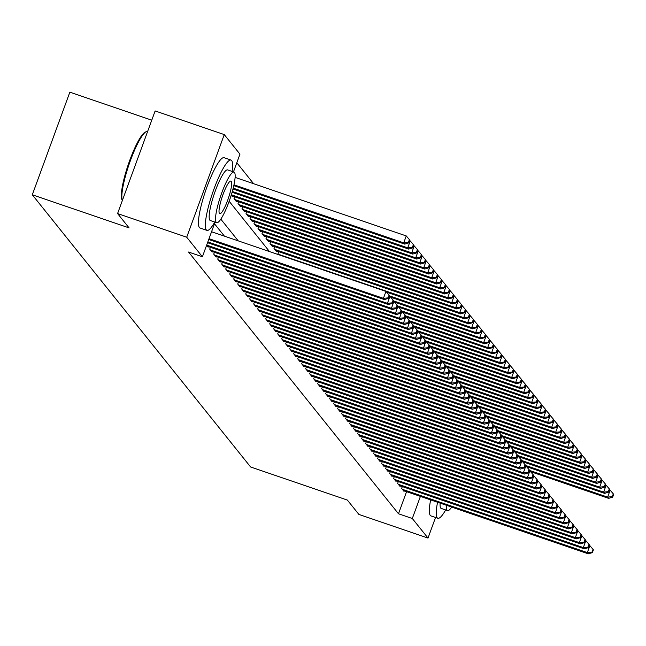 <?xml version="1.0" encoding="UTF-8"?>
<svg xmlns="http://www.w3.org/2000/svg" width="646" height="646" viewBox="0 0 646 646"><rect width="100%" height="100%" fill="white"/><g stroke="black" fill="none" stroke-linecap="round" stroke-linejoin="round"><path stroke-width="0.97" d="M151.753 120.188L69.857 92.168L32.3 194.785L250.608 466.977L347.378 500.085L358.877 514.418L428.007 538.07L412.31 518.504L420.409 496.386M32.3 194.785L129.079 227.893L117.58 213.56L155.137 110.942L224.267 134.594L239.957 154.16L233.464 171.901M253.636 183.722L236.816 162.752M402.321 486.583L401.642 488.433L404.049 491.42L404.251 490.855M398.324 481.593L397.645 483.442L400.044 486.438L400.254 485.873M394.326 476.611L393.648 478.46L396.046 481.448L396.256 480.89M390.329 471.628L389.651 473.478L392.049 476.465L392.259 475.9M386.332 466.638L385.654 468.487L388.052 471.483L388.254 470.918M382.335 461.656L381.657 463.505L384.055 466.493L384.257 465.936M378.33 456.674L377.66 458.515L380.058 461.51L380.26 460.945M374.333 451.683L373.654 453.532L376.061 456.528L376.263 455.963M370.336 446.701L369.657 448.55L372.056 451.538L372.266 450.973M366.339 441.711L365.66 443.56L368.058 446.556L368.268 445.99M362.341 436.728L361.663 438.577L364.061 441.565L364.271 441.008M358.344 431.746L357.666 433.595L360.064 436.583L360.274 436.018M354.347 426.756L353.669 428.605L356.067 431.601L356.269 431.035M350.342 421.773L349.672 423.623L352.07 426.61L352.272 426.053M346.345 416.791L345.675 418.64L348.073 421.628L348.275 421.063M342.348 411.801L341.669 413.65L344.068 416.646L344.278 416.081M338.351 406.819L337.672 408.668L340.071 411.655L340.28 411.098M334.353 401.836L333.675 403.677L336.073 406.673L336.283 406.108M330.356 396.846L329.678 398.695L332.076 401.691L332.286 401.126M326.359 391.864L325.681 393.713L328.079 396.701L328.281 396.135M322.354 386.873L321.684 388.722L324.082 391.718L324.284 391.153M318.357 381.891L317.687 383.74L320.085 386.728L320.287 386.171M314.36 376.909L313.681 378.758L316.08 381.746L316.29 381.18M310.363 371.918L309.684 373.768L312.083 376.763L312.293 376.198M306.365 366.936L305.687 368.785L308.085 371.773L308.295 371.216M302.368 361.954L301.69 363.803L304.088 366.791L304.298 366.225M298.371 356.963L297.693 358.813L300.091 361.808L300.293 361.243M294.366 351.981L293.696 353.83L296.094 356.818L296.296 356.261M290.369 346.999L289.699 348.84L292.097 351.836L292.299 351.271M286.372 342.009L285.694 343.858L288.1 346.854L288.302 346.288M282.375 337.026L281.696 338.875L284.095 341.863L284.305 341.306M278.378 332.036L277.699 333.885L280.098 336.881L280.307 336.316M274.38 327.054L273.702 328.903L276.1 331.891L276.31 331.333M270.383 322.071L269.705 323.921L272.103 326.908L272.305 326.343M266.386 317.081L265.708 318.93L268.106 321.926L268.308 321.361M262.381 312.099L261.711 313.948L264.109 316.936L264.311 316.379M258.384 307.116L257.706 308.966L260.112 311.953L260.314 311.388M254.387 302.126L253.708 303.975L256.107 306.971L256.317 306.406M250.39 297.144L249.711 298.993L252.11 301.981L252.32 301.424M246.392 292.162L245.714 294.011L248.112 296.999L248.322 296.433M242.395 287.171L241.717 289.02L244.115 292.016L244.317 291.451M238.398 282.189L237.72 284.038L240.118 287.026L240.32 286.469M234.393 277.199L233.723 279.048L236.121 282.044L236.323 281.478M230.396 272.216L229.726 274.065L232.124 277.053L232.326 276.496M226.399 267.234L225.72 269.083L228.119 272.071L228.329 271.506M222.402 262.244L221.723 264.093L224.122 267.089L224.332 266.523M218.405 257.261L217.726 259.111L220.125 262.098L220.334 261.541M214.407 252.279L213.729 254.128L216.127 257.116L216.337 256.551M210.41 247.289L209.732 249.138L212.13 252.134L212.332 251.569M206.615 245.262L208.133 247.143L208.335 246.586M231.22 195.149L232.431 196.659L232.633 196.101M234.708 196.804L234.03 198.653L236.428 201.649L236.63 201.084M238.705 201.794L238.027 203.643L240.425 206.631L240.627 206.066M242.702 206.777L242.024 208.626L244.422 211.613L244.632 211.056M246.699 211.759L246.021 213.608L248.419 216.604L248.629 216.039M250.696 216.749L250.018 218.598L252.416 221.586L252.626 221.021M254.694 221.731L254.015 223.581L256.422 226.568L256.624 226.011M258.691 226.714L258.02 228.563L260.419 231.559L260.621 230.993M262.696 231.704L262.018 233.553L264.416 236.541L264.618 235.984M266.693 236.686L266.015 238.535L268.413 241.531L268.615 240.966M270.69 241.677L270.012 243.526L272.41 246.514L272.62 245.948M274.687 246.659L274.009 248.508L276.407 251.496L276.617 250.939M278.684 251.641L278.006 253.49L279.096 254.847M215.07 222.159L202.4 256.777L188.575 252.045L398.485 513.772L406.576 491.654M224.412 236.137L214.488 223.766M117.58 213.56L186.71 237.211L224.267 134.594M435.541 517.478L428.007 538.07M398.485 513.772L412.31 518.504M202.4 256.777L186.71 237.211M238.237 240.869L220.819 219.155M229.16 201.277L269.487 251.56M209.029 238.681L383.417 298.339L384.418 299.591L208.731 239.48M211.565 231.744L385.961 291.411L383.417 298.339L388.076 297.863L388.472 298.363L389.49 295.593L389.094 295.093L388.076 297.863M389.094 295.093L385.961 291.411M384.418 299.591L388.472 298.363M233.779 185.636L404.719 244.115L403.718 242.872L406.253 235.935L235.104 177.384M408.377 242.395L408.773 242.896L409.79 240.118L409.386 239.626L408.377 242.395L403.718 242.872L233.965 184.796M408.773 242.896L404.719 244.115M406.253 235.935L409.386 239.626M121.949 199.687A36.265 6.63 -71.1 0 1 128.376 164.221A36.265 6.63 -71.1 0 1 145.011 132.252L146.101 131.703A37.153 6.791 108.9 0 0 129.216 163.963A37.153 6.791 108.9 0 0 122.352 200.526L121.949 199.687M147.603 131.534L147.498 131.493A37.153 6.791 108.9 0 0 146.101 131.703M232.1 171.432A37.153 6.791 108.9 0 0 231.664 160.555A37.153 6.791 108.9 0 0 231.01 160.063A37.153 6.791 108.9 0 0 213.261 190.998A37.153 6.791 108.9 0 0 206.292 229.887A37.153 6.791 108.9 0 0 206.954 230.38A37.153 6.791 108.9 0 0 214.779 222.054M231.01 160.063L224.097 157.697A37.153 6.791 108.9 0 0 206.349 188.632A37.153 6.791 108.9 0 0 199.38 227.521A37.153 6.791 108.9 0 0 200.042 228.014L206.954 230.38M216.676 222.709L210.321 220.536A26.752 4.893 -71.1 0 1 209.845 220.181A26.752 4.893 -71.1 0 1 214.86 192.177A26.752 4.893 -71.1 0 1 227.642 169.906L233.997 172.086A26.752 4.893 108.9 0 0 221.223 194.357A26.752 4.893 108.9 0 0 216.208 222.361A26.752 4.893 108.9 0 0 216.676 222.709A26.752 4.893 108.9 0 0 229.459 200.438A26.752 4.893 108.9 0 0 234.474 172.434A26.752 4.893 108.9 0 0 233.997 172.086M219.454 213.479A17.24 3.149 108.9 0 0 219.761 213.705A17.24 3.149 108.9 0 0 227.998 199.356A17.24 3.149 108.9 0 0 231.228 181.308A17.24 3.149 108.9 0 0 230.921 181.082A17.24 3.149 108.9 0 0 222.684 195.439A17.24 3.149 108.9 0 0 219.454 213.479M437.56 502.257A37.153 6.791 108.9 0 0 437.189 517.785A37.153 6.791 108.9 0 0 437.851 518.27A37.153 6.791 108.9 0 0 445.675 509.952M430.648 499.891A37.153 6.791 108.9 0 0 430.276 515.419A37.153 6.791 108.9 0 0 430.939 515.904L437.851 518.27M446.475 505.301A26.752 4.893 108.9 0 0 447.105 510.251A26.752 4.893 108.9 0 0 447.581 510.606L441.218 508.426A26.752 4.893 -71.1 0 1 440.742 508.079A26.752 4.893 -71.1 0 1 440.12 503.129M447.581 510.606A26.752 4.893 108.9 0 0 451.691 507.086M207.85 241.895L387.414 303.329L388.416 304.573L207.56 242.702M389.28 296.159L389.958 296.393L387.414 303.329L392.074 302.853L392.477 303.345L393.487 300.576L393.091 300.075L392.074 302.853M393.091 300.075L389.958 296.393M388.416 304.573L392.477 303.345M206.672 245.109L391.419 308.312L392.413 309.555L207.431 246.271M393.277 301.149L393.955 301.375L391.419 308.312L396.071 307.835L396.474 308.336L397.484 305.558L397.088 305.065L396.071 307.835M397.088 305.065L393.955 301.375M392.413 309.555L396.474 308.336M210.426 250.01L395.417 313.294L396.418 314.545L211.428 251.262M397.274 306.131L397.952 306.365L395.417 313.294L400.068 312.817L400.472 313.318L401.489 310.548L401.085 310.048L400.068 312.817M401.085 310.048L397.952 306.365M396.418 314.545L400.472 313.318M214.432 255L399.414 318.284L400.415 319.528L215.425 256.244M401.279 311.122L401.949 311.348L399.414 318.284L404.065 317.808L404.469 318.308L405.486 315.531L405.082 315.03L404.065 317.808M405.082 315.03L401.949 311.348M400.415 319.528L404.469 318.308M232.98 188.979L408.716 249.106L407.715 247.854L410.258 240.926L409.58 240.692M412.374 247.378L412.77 247.878L413.787 245.109L413.392 244.608L412.374 247.378L407.715 247.854L233.19 188.148M412.77 247.878L408.716 249.106M410.258 240.926L413.392 244.608M232.075 192.29L412.713 254.088L411.712 252.844L414.256 245.908L413.577 245.674M416.371 252.368L416.775 252.861L417.784 250.091L417.389 249.59L416.371 252.368L411.712 252.844L232.31 191.466M416.775 252.861L412.713 254.088M414.256 245.908L417.389 249.59M231.728 195.786L416.71 259.07L415.717 257.827L418.253 250.89L417.574 250.664M420.368 257.35L420.772 257.851L421.781 255.073L421.386 254.581L420.368 257.35L415.717 257.827L231.341 194.753M420.772 257.851L416.71 259.07M418.253 250.89L421.386 254.581M235.725 200.777L420.707 264.061L419.714 262.809L422.25 255.881L421.572 255.646M424.365 262.333L424.769 262.833L425.779 260.063L425.383 259.563L424.365 262.333L419.714 262.809L234.724 199.525M424.769 262.833L420.707 264.061M422.25 255.881L425.383 259.563M218.429 259.983L403.411 323.266L404.412 324.518L219.43 261.226M405.276 316.104L405.946 316.338L403.411 323.266L408.07 322.79L408.466 323.291L409.483 320.513L409.079 320.02L408.07 322.79M409.079 320.02L405.946 316.338M404.412 324.518L408.466 323.291M239.723 205.759L424.713 269.043L423.711 267.799L426.247 260.863L425.577 260.637M428.363 267.323L428.766 267.824L429.784 265.046L429.38 264.545L428.363 267.323L423.711 267.799L238.729 204.516M428.766 267.824L424.713 269.043M426.247 260.863L429.38 264.545M222.426 264.965L407.408 328.257L408.409 329.5L223.427 266.217M409.273 321.086L409.944 321.32L407.408 328.257L412.067 327.78L412.463 328.273L413.48 325.503L413.077 325.003L412.067 327.78M413.077 325.003L409.944 321.32M408.409 329.5L412.463 328.273M243.72 210.741L428.71 274.033L427.709 272.782L430.244 265.845L429.574 265.619M432.368 272.305L432.763 272.806L433.781 270.028L433.377 269.535L432.368 272.305L427.709 272.782L242.726 209.498M432.763 272.806L428.71 274.033M430.244 265.845L433.377 269.535M226.423 269.955L411.405 333.239L412.406 334.483L227.424 271.199M413.27 326.077L413.949 326.303L411.405 333.239L416.064 332.763L416.46 333.263L417.478 330.486L417.082 329.985L416.064 332.763M417.082 329.985L413.949 326.303M412.406 334.483L416.46 333.263M247.725 215.732L432.707 279.015L431.706 277.772L434.241 270.835L433.571 270.601M436.365 277.296L436.761 277.788L437.778 275.018L437.374 274.518L436.365 277.296L431.706 277.772L246.724 214.48M436.761 277.788L432.707 279.015M434.241 270.835L437.374 274.518M230.42 274.938L415.402 338.221L416.404 339.473L231.421 276.181M417.268 331.059L417.946 331.293L415.402 338.221L420.062 337.745L420.465 338.246L421.475 335.476L421.079 334.975L420.062 337.745M421.079 334.975L417.946 331.293M416.404 339.473L420.465 338.246M251.722 220.714L436.704 283.998L435.703 282.754L438.238 275.818L437.568 275.592M440.362 282.278L440.758 282.778L441.775 280.001L441.38 279.5L440.362 282.278L435.703 282.754L250.721 219.47M440.758 282.778L436.704 283.998M438.238 275.818L441.38 279.5M234.417 279.92L419.407 343.212L420.401 344.455L235.419 281.171M421.265 336.041L421.943 336.275L419.407 343.212L424.059 342.735L424.462 343.228L425.472 340.458L425.076 339.957L424.059 342.735M425.076 339.957L421.943 336.275M420.401 344.455L424.462 343.228M238.414 284.91L423.405 348.194L424.398 349.438L239.416 286.154M425.262 341.031L425.94 341.258L423.405 348.194L428.056 347.718L428.459 348.218L429.469 345.44L429.073 344.948L428.056 347.718M429.073 344.948L425.94 341.258M424.398 349.438L428.459 348.218M242.42 289.892L427.402 353.176L428.403 354.428L243.413 291.144M429.267 346.014L429.937 346.248L427.402 353.176L432.053 352.7L432.457 353.2L433.474 350.431L433.07 349.93L432.053 352.7M433.07 349.93L429.937 346.248M428.403 354.428L432.457 353.2M246.417 294.883L431.399 358.167L432.4 359.41L247.41 296.126M433.264 350.996L433.934 351.23L431.399 358.167L436.058 357.69L436.454 358.183L437.471 355.413L437.067 354.912L436.058 357.69M437.067 354.912L433.934 351.23M432.4 359.41L436.454 358.183M250.414 299.865L435.396 363.149L436.397 364.392L251.415 301.109M437.261 355.986L437.931 356.212L435.396 363.149L440.055 362.672L440.451 363.173L441.468 360.395L441.065 359.903L440.055 362.672M441.065 359.903L437.931 356.212M436.397 364.392L440.451 363.173M254.411 304.847L439.393 368.131L440.394 369.383L255.412 306.099M441.258 360.969L441.929 361.203L439.393 368.131L444.052 367.655L444.448 368.155L445.465 365.386L445.07 364.885L444.052 367.655M445.07 364.885L441.929 361.203M440.394 369.383L444.448 368.155M258.408 309.838L443.39 373.122L444.391 374.365L259.409 311.081M445.255 365.959L445.934 366.185L443.39 373.122L448.049 372.645L448.445 373.146L449.463 370.368L449.067 369.867L448.049 372.645M449.067 369.867L445.934 366.185M444.391 374.365L448.445 373.146M262.405 314.82L447.395 378.104L448.389 379.347L263.406 316.064M449.253 370.941L449.931 371.167L447.395 378.104L452.047 377.627L452.45 378.128L453.46 375.35L453.064 374.858L452.047 377.627M453.064 374.858L449.931 371.167M448.389 379.347L452.45 378.128M266.402 319.802L451.392 383.094L452.386 384.338L267.404 321.054M453.25 375.924L453.928 376.158L451.392 383.094L456.044 382.618L456.447 383.11L457.457 380.341L457.061 379.84L456.044 382.618M457.061 379.84L453.928 376.158M452.386 384.338L456.447 383.11M270.408 324.793L455.39 388.076L456.391 389.32L271.401 326.036M457.255 380.914L457.925 381.14L455.39 388.076L460.041 387.6L460.445 388.101L461.462 385.323L461.058 384.822L460.041 387.6M461.058 384.822L457.925 381.14M456.391 389.32L460.445 388.101M274.405 329.775L459.387 393.059L460.388 394.31L275.398 331.018M461.252 385.896L461.922 386.13L459.387 393.059L464.046 392.582L464.442 393.083L465.459 390.313L465.055 389.813L464.046 392.582M465.055 389.813L461.922 386.13M460.388 394.31L464.442 393.083M278.402 334.757L463.384 398.049L464.385 399.293L279.403 336.009M465.249 390.878L465.919 391.113L463.384 398.049L468.043 397.573L468.439 398.065L469.456 395.295L469.053 394.795L468.043 397.573M469.053 394.795L465.919 391.113M464.385 399.293L468.439 398.065M255.719 225.696L440.701 288.988L439.7 287.736L442.244 280.808L441.565 280.574M444.359 287.26L444.755 287.761L445.772 284.991L445.377 284.49L444.359 287.26L439.7 287.736L254.718 224.453M444.755 287.761L440.701 288.988M442.244 280.808L445.377 284.49M259.716 230.687L444.698 293.97L443.705 292.727L446.241 285.79L445.562 285.556M448.356 292.25L448.76 292.743L449.769 289.973L449.374 289.473L448.356 292.25L443.705 292.727L258.715 229.435M448.76 292.743L444.698 293.97M446.241 285.79L449.374 289.473M263.713 235.669L448.695 298.953L447.702 297.709L450.238 290.773L449.559 290.547M452.353 297.233L452.757 297.733L453.767 294.956L453.371 294.463L452.353 297.233L447.702 297.709L262.712 234.425M452.757 297.733L448.695 298.953M450.238 290.773L453.371 294.463M267.71 240.659L452.701 303.943L451.699 302.691L454.235 295.763L453.565 295.529M456.351 302.215L456.754 302.716L457.772 299.946L457.368 299.445L456.351 302.215L451.699 302.691L266.717 239.408M456.754 302.716L452.701 303.943M454.235 295.763L457.368 299.445M271.708 245.641L456.698 308.925L455.696 307.682L458.232 300.745L457.562 300.511M460.356 307.205L460.751 307.698L461.769 304.928L461.365 304.428L460.356 307.205L455.696 307.682L270.714 244.398M460.751 307.698L456.698 308.925M458.232 300.745L461.365 304.428M275.713 250.624L460.695 313.908L459.694 312.664L462.229 305.728L461.559 305.501M464.353 312.188L464.749 312.688L465.766 309.91L465.362 309.418L464.353 312.188L459.694 312.664L274.712 249.38M464.749 312.688L460.695 313.908M462.229 305.728L465.362 309.418M386.623 292.186L464.692 318.898L463.691 317.646L466.226 310.718L465.556 310.484M468.35 317.17L468.746 317.671L469.763 314.901L469.359 314.4L468.35 317.17L463.691 317.646L278.709 254.363M468.746 317.671L464.692 318.898M466.226 310.718L469.359 314.4M390.62 297.168L468.689 323.88L467.688 322.637L470.231 315.7L469.553 315.474M472.347 322.16L472.743 322.661L473.76 319.883L473.365 319.382L472.347 322.16L467.688 322.637L389.393 295.852M472.743 322.661L468.689 323.88M470.231 315.7L473.365 319.382M394.617 302.158L472.686 328.862L471.693 327.619L474.229 320.682L473.55 320.456M476.344 327.142L476.748 327.643L477.757 324.865L477.362 324.373L476.344 327.142L471.693 327.619L393.39 300.834M476.748 327.643L472.686 328.862M474.229 320.682L477.362 324.373M398.614 307.141L476.683 333.853L475.69 332.609L478.226 325.673L477.547 325.439M480.341 332.133L480.745 332.625L481.755 329.856L481.359 329.355L480.341 332.133L475.69 332.609L397.395 305.816M480.745 332.625L476.683 333.853M478.226 325.673L481.359 329.355M402.611 312.131L480.689 338.835L479.687 337.592L482.223 330.655L481.545 330.429M484.338 337.115L484.742 337.616L485.76 334.838L485.356 334.337L484.338 337.115L479.687 337.592L401.392 310.807M484.742 337.616L480.689 338.835M482.223 330.655L485.356 334.337M406.609 317.113L484.686 343.825L483.684 342.574L486.22 335.645L485.55 335.411M488.336 342.097L488.739 342.598L489.757 339.82L489.353 339.328L488.336 342.097L483.684 342.574L405.389 315.789M488.739 342.598L484.686 343.825M486.22 335.645L489.353 339.328M282.399 339.748L467.381 403.031L468.382 404.275L283.4 340.991M469.246 395.869L469.917 396.095L467.381 403.031L472.04 402.555L472.436 403.056L473.453 400.278L473.05 399.777L472.04 402.555M473.05 399.777L469.917 396.095M468.382 404.275L472.436 403.056M286.396 344.73L471.378 408.014L472.379 409.265L287.397 345.981M473.243 400.851L473.922 401.085L471.378 408.014L476.037 407.537L476.433 408.038L477.451 405.268L477.055 404.767L476.037 407.537M477.055 404.767L473.922 401.085M472.379 409.265L476.433 408.038M290.393 349.72L475.383 413.004L476.377 414.248L291.394 350.964M477.241 405.833L477.919 406.068L475.383 413.004L480.035 412.528L480.438 413.02L481.448 410.25L481.052 409.75L480.035 412.528M481.052 409.75L477.919 406.068M476.377 414.248L480.438 413.02M294.39 354.702L479.38 417.986L480.374 419.23L295.392 355.946M481.238 410.824L481.916 411.05L479.38 417.986L484.032 417.51L484.435 418.01L485.445 415.233L485.049 414.74L484.032 417.51M485.049 414.74L481.916 411.05M480.374 419.23L484.435 418.01M410.606 322.096L488.683 348.808L487.682 347.564L490.217 340.628L489.547 340.394M492.341 347.088L492.737 347.58L493.754 344.811L493.35 344.31L492.341 347.088L487.682 347.564L409.386 320.771M492.737 347.58L488.683 348.808M490.217 340.628L493.35 344.31M414.611 327.086L492.68 353.79L491.679 352.546L494.214 345.61L493.544 345.384M496.338 352.07L496.734 352.571L497.751 349.793L497.347 349.292L496.338 352.07L491.679 352.546L413.383 325.762M496.734 352.571L492.68 353.79M494.214 345.61L497.347 349.292M418.608 332.068L496.677 358.78L495.676 357.529L498.219 350.6L497.541 350.366M500.335 357.052L500.731 357.553L501.748 354.783L501.353 354.283L500.335 357.052L495.676 357.529L417.381 330.744M500.731 357.553L496.677 358.78M498.219 350.6L501.353 354.283M422.605 337.05L500.674 363.763L499.673 362.519L502.217 355.583L501.538 355.348M504.332 362.043L504.736 362.535L505.745 359.765L505.35 359.265L504.332 362.043L499.673 362.519L421.378 335.734M504.736 362.535L500.674 363.763M502.217 355.583L505.35 359.265M298.395 359.685L483.378 422.968L484.379 424.22L299.389 360.936M485.235 415.806L485.913 416.04L483.378 422.968L488.029 422.492L488.433 422.993L489.45 420.223L489.046 419.722L488.029 422.492M489.046 419.722L485.913 416.04M484.379 424.22L488.433 422.993M426.602 342.041L504.671 368.745L503.678 367.501L506.214 360.565L505.535 360.339M508.329 367.025L508.733 367.526L509.742 364.748L509.347 364.255L508.329 367.025L503.678 367.501L425.383 340.717M508.733 367.526L504.671 368.745M506.214 360.565L509.347 364.255M302.393 364.675L487.375 427.959L488.376 429.202L303.386 365.919M489.24 420.796L489.91 421.022L487.375 427.959L492.026 427.482L492.43 427.983L493.447 425.205L493.043 424.705L492.026 427.482M493.043 424.705L489.91 421.022M488.376 429.202L492.43 427.983M430.599 347.023L508.677 373.735L507.675 372.484L510.211 365.555L509.532 365.321M512.326 372.007L512.73 372.508L513.748 369.738L513.344 369.237L512.326 372.007L507.675 372.484L429.38 345.699M512.73 372.508L508.677 373.735M510.211 365.555L513.344 369.237M306.39 369.657L491.372 432.941L492.373 434.185L307.391 370.901M493.237 425.779L493.907 426.005L491.372 432.941L496.031 432.465L496.427 432.965L497.444 430.188L497.04 429.695L496.031 432.465M497.04 429.695L493.907 426.005M492.373 434.185L496.427 432.965M434.597 352.005L512.674 378.717L511.672 377.474L514.208 370.538L513.538 370.311M516.324 376.998L516.727 377.498L517.745 374.72L517.341 374.22L516.324 376.998L511.672 377.474L433.377 350.689M516.727 377.498L512.674 378.717M514.208 370.538L517.341 374.22M310.387 374.64L495.369 437.931L496.37 439.175L311.388 375.891M497.234 430.761L497.905 430.995L495.369 437.931L500.028 437.447L500.424 437.948L501.441 435.178L501.038 434.677L500.028 437.447M501.038 434.677L497.905 430.995M496.37 439.175L500.424 437.948M438.594 356.996L516.671 383.7L515.669 382.456L518.205 375.52L517.535 375.294M520.329 381.98L520.724 382.48L521.742 379.703L521.338 379.21L520.329 381.98L515.669 382.456L437.374 355.671M520.724 382.48L516.671 383.7M518.205 375.52L521.338 379.21M314.384 379.63L499.366 442.914L500.367 444.157L315.385 380.874M501.231 435.751L501.91 435.977L499.366 442.914L504.025 442.437L504.421 442.938L505.438 440.16L505.043 439.66L504.025 442.437M505.043 439.66L501.91 435.977M500.367 444.157L504.421 442.938M442.591 361.978L520.668 388.69L519.667 387.439L522.202 380.51L521.532 380.276M524.326 386.962L524.722 387.463L525.739 384.693L525.335 384.192L524.326 386.962L519.667 387.439L441.371 360.654M524.722 387.463L520.668 388.69M522.202 380.51L525.335 384.192M318.381 384.612L503.363 447.896L504.365 449.148L319.382 385.856M505.229 440.733L505.907 440.968L503.363 447.896L508.022 447.42L508.426 447.92L509.436 445.142L509.04 444.65L508.022 447.42M509.04 444.65L505.907 440.968M504.365 449.148L508.426 447.92M446.596 366.968L524.665 393.672L523.664 392.429L526.207 385.492L525.529 385.266M528.323 391.952L528.719 392.453L529.736 389.675L529.34 389.175L528.323 391.952L523.664 392.429L445.369 365.644M528.719 392.453L524.665 393.672M526.207 385.492L529.34 389.175M322.378 389.595L507.368 452.886L508.362 454.13L323.38 390.846M509.226 445.716L509.904 445.95L507.368 452.886L512.02 452.41L512.423 452.903L513.433 450.133L513.037 449.632L512.02 452.41M513.037 449.632L509.904 445.95M508.362 454.13L512.423 452.903M450.593 371.951L528.662 398.663L527.661 397.411L530.205 390.483L529.526 390.249M532.32 396.935L532.724 397.435L533.733 394.658L533.338 394.165L532.32 396.935L527.661 397.411L449.366 370.626M532.724 397.435L528.662 398.663M530.205 390.483L533.338 394.165M326.375 394.585L511.366 457.869L512.367 459.112L327.377 395.828M513.223 450.706L513.901 450.932L511.366 457.869L516.017 457.392L516.42 457.893L517.438 455.115L517.034 454.614L516.017 457.392M517.034 454.614L513.901 450.932M512.367 459.112L516.42 457.893M454.59 376.933L532.659 403.645L531.666 402.401L534.202 395.465L533.523 395.231M536.317 401.925L536.721 402.418L537.73 399.648L537.335 399.147L536.317 401.925L531.666 402.401L453.371 375.609M536.721 402.418L532.659 403.645M534.202 395.465L537.335 399.147M330.381 399.567L515.363 462.851L516.364 464.103L331.374 400.811M517.228 455.688L517.898 455.923L515.363 462.851L520.014 462.375L520.418 462.875L521.435 460.105L521.031 459.605L520.014 462.375M521.031 459.605L517.898 455.923M516.364 464.103L520.418 462.875M458.587 381.923L536.664 408.627L535.663 407.384L538.199 400.447L537.52 400.221M540.314 406.907L540.718 407.408L541.736 404.63L541.332 404.13L540.314 406.907L535.663 407.384L457.368 380.599M540.718 407.408L536.664 408.627M538.199 400.447L541.332 404.13M334.378 404.558L519.36 467.841L520.361 469.085L335.379 405.801M521.225 460.671L521.895 460.905L519.36 467.841L524.019 467.365L524.415 467.857L525.432 465.088L525.028 464.587L524.019 467.365M525.028 464.587L521.895 460.905M520.361 469.085L524.415 467.857M462.584 386.906L540.662 413.618L539.66 412.366L542.196 405.438L541.526 405.204M544.312 411.89L544.715 412.39L545.733 409.621L545.329 409.12L544.312 411.89L539.66 412.366L461.365 385.581M544.715 412.39L540.662 413.618M542.196 405.438L545.329 409.12M338.375 409.54L523.357 472.824L524.358 474.067L339.376 410.783M525.222 465.661L525.892 465.887L523.357 472.824L528.016 472.347L528.412 472.848L529.429 470.07L529.026 469.577L528.016 472.347M529.026 469.577L525.892 465.887M524.358 474.067L528.412 472.848M466.582 391.888L544.659 418.6L543.657 417.356L546.193 410.42L545.523 410.186M548.317 416.88L548.712 417.373L549.73 414.603L549.326 414.102L548.317 416.88L543.657 417.356L465.362 390.572M548.712 417.373L544.659 418.6M546.193 410.42L549.326 414.102M342.372 414.522L527.354 477.806L528.355 479.057L343.373 415.774M529.219 470.643L529.898 470.877L527.354 477.806L532.013 477.329L532.409 477.83L533.426 475.06L533.031 474.56L532.013 477.329M533.031 474.56L529.898 470.877M528.355 479.057L532.409 477.83M470.579 396.878L548.656 423.582L547.655 422.339L550.19 415.402L549.52 415.176M552.314 421.862L552.71 422.363L553.727 419.585L553.323 419.092L552.314 421.862L547.655 422.339L469.359 395.554M552.71 422.363L548.656 423.582M550.19 415.402L553.323 419.092M346.369 419.512L531.351 482.796L532.352 484.04L347.37 420.756M533.216 475.634L533.895 475.86L531.351 482.796L536.01 482.32L536.414 482.812L537.424 480.043L537.028 479.542L536.01 482.32M537.028 479.542L533.895 475.86M532.352 484.04L536.414 482.812M474.584 401.86L552.653 428.573L551.652 427.321L554.195 420.393L553.517 420.158M556.311 426.845L556.707 427.345L557.724 424.575L557.328 424.075L556.311 426.845L551.652 427.321L473.357 400.536M556.707 427.345L552.653 428.573M554.195 420.393L557.328 424.075M350.366 424.495L535.356 487.778L536.35 489.022L351.367 425.738M537.214 480.616L537.892 480.842L535.356 487.778L540.008 487.302L540.411 487.803L541.421 485.025L541.025 484.532L540.008 487.302M541.025 484.532L537.892 480.842M536.35 489.022L540.411 487.803M478.581 406.843L556.65 433.555L555.649 432.311L558.192 425.375L557.514 425.149M560.308 431.835L560.712 432.327L561.721 429.558L561.326 429.057L560.308 431.835L555.649 432.311L477.354 405.526M560.712 432.327L556.65 433.555M558.192 425.375L561.326 429.057M354.363 429.477L539.353 492.761L540.355 494.012L355.365 430.729M541.211 485.598L541.889 485.832L539.353 492.761L544.005 492.284L544.408 492.785L545.426 490.015L545.022 489.515L544.005 492.284M545.022 489.515L541.889 485.832M540.355 494.012L544.408 492.785M482.578 411.833L560.647 438.537L559.654 437.294L562.19 430.357L561.511 430.131M564.305 436.817L564.709 437.318L565.718 434.54L565.323 434.047L564.305 436.817L559.654 437.294L481.359 410.509M564.709 437.318L560.647 438.537M562.19 430.357L565.323 434.047M358.368 434.467L543.351 497.751L544.352 498.995L359.362 435.711M545.216 490.589L545.886 490.815L543.351 497.751L548.002 497.275L548.406 497.775L549.423 494.998L549.019 494.497L548.002 497.275M549.019 494.497L545.886 490.815M544.352 498.995L548.406 497.775M486.575 416.815L564.644 443.527L563.651 442.276L566.187 435.347L565.508 435.113M568.302 441.799L568.706 442.3L569.715 439.53L569.32 439.03L568.302 441.799L563.651 442.276L485.356 415.491M568.706 442.3L564.644 443.527M566.187 435.347L569.32 439.03M362.366 439.45L547.348 502.733L548.349 503.985L363.367 440.693M549.213 495.571L549.883 495.805L547.348 502.733L552.007 502.257L552.403 502.758L553.42 499.98L553.016 499.487L552.007 502.257M553.016 499.487L549.883 495.805M548.349 503.985L552.403 502.758M490.572 421.798L568.65 448.51L567.648 447.266L570.184 440.33L569.514 440.104M572.299 446.79L572.703 447.29L573.721 444.513L573.317 444.012L572.299 446.79L567.648 447.266L489.353 420.481M572.703 447.29L568.65 448.51M570.184 440.33L573.317 444.012M366.363 444.432L551.345 507.724L552.346 508.967L367.364 445.683M553.21 500.553L553.88 500.787L551.345 507.724L556.004 507.247L556.4 507.74L557.417 504.97L557.013 504.469L556.004 507.247M557.013 504.469L553.88 500.787M552.346 508.967L556.4 507.74M494.57 426.788L572.647 453.5L571.645 452.248L574.181 445.32L573.511 445.086M576.305 451.772L576.7 452.273L577.718 449.495L577.314 449.002L576.305 451.772L571.645 452.248L493.35 425.464M576.7 452.273L572.647 453.5M574.181 445.32L577.314 449.002M370.36 449.422L555.342 512.706L556.343 513.95L371.361 450.666M557.207 505.543L557.886 505.77L555.342 512.706L560.001 512.23L560.397 512.73L561.414 509.952L561.019 509.452L560.001 512.23M561.019 509.452L557.886 505.77M556.343 513.95L560.397 512.73M498.567 431.77L576.644 458.482L575.643 457.239L578.178 450.302L577.508 450.068M580.302 456.762L580.697 457.255L581.715 454.485L581.311 453.985L580.302 456.762L575.643 457.239L497.347 430.446M580.697 457.255L576.644 458.482M578.178 450.302L581.311 453.985M374.357 454.404L559.339 517.688L560.34 518.94L375.358 455.648M561.204 510.526L561.883 510.76L559.339 517.688L563.998 517.212L564.402 517.712L565.412 514.943L565.016 514.442L563.998 517.212M565.016 514.442L561.883 510.76M560.34 518.94L564.402 517.712M502.572 436.761L580.641 463.465L579.64 462.221L582.175 455.285L581.505 455.059M584.299 461.745L584.695 462.245L585.712 459.467L585.316 458.967L584.299 461.745L579.64 462.221L501.344 435.436M584.695 462.245L580.641 463.465M582.175 455.285L585.316 458.967M378.354 459.387L563.344 522.679L564.338 523.922L379.355 460.638M565.202 515.508L565.88 515.742L563.344 522.679L567.995 522.202L568.399 522.695L569.409 519.925L569.013 519.424L567.995 522.202M569.013 519.424L565.88 515.742M564.338 523.922L568.399 522.695M506.569 441.743L584.638 468.455L583.637 467.203L586.18 460.275L585.502 460.041M588.296 466.727L588.692 467.228L589.709 464.458L589.313 463.957L588.296 466.727L583.637 467.203L505.342 440.419M588.692 467.228L584.638 468.455M586.18 460.275L589.313 463.957M382.351 464.377L567.341 527.661L568.335 528.904L383.353 465.621M569.199 520.498L569.877 520.724L567.341 527.661L571.993 527.184L572.396 527.685L573.406 524.907L573.01 524.415L571.993 527.184M573.01 524.415L569.877 520.724M568.335 528.904L572.396 527.685M510.566 446.725L588.635 473.437L587.642 472.194L590.178 465.257L589.499 465.023M592.293 471.717L592.697 472.21L593.706 469.44L593.311 468.939L592.293 471.717L587.642 472.194L509.347 445.409M592.697 472.21L588.635 473.437M590.178 465.257L593.311 468.939M386.356 469.359L571.339 532.643L572.34 533.895L387.35 470.611M573.204 525.481L573.874 525.715L571.339 532.643L575.99 532.167L576.393 532.667L577.411 529.898L577.007 529.397L575.99 532.167M577.007 529.397L573.874 525.715M572.34 533.895L576.393 532.667M514.563 451.715L592.632 478.42L591.639 477.176L594.175 470.24L593.496 470.013M596.29 476.7L596.694 477.2L597.703 474.422L597.308 473.93L596.29 476.7L591.639 477.176L513.344 450.391M596.694 477.2L592.632 478.42M594.175 470.24L597.308 473.93M390.354 474.35L575.336 537.633L576.337 538.877L391.347 475.593M577.201 530.463L577.871 530.697L575.336 537.633L579.995 537.157L580.391 537.65L581.408 534.88L581.004 534.379L579.995 537.157M581.004 534.379L577.871 530.697M576.337 538.877L580.391 537.65M518.56 456.698L596.638 483.41L595.636 482.158L598.172 475.23L597.502 474.996M600.287 481.682L600.691 482.182L601.709 479.413L601.305 478.912L600.287 481.682L595.636 482.158L517.341 455.373M600.691 482.182L596.638 483.41M598.172 475.23L601.305 478.912M394.351 479.332L579.333 542.616L580.334 543.859L395.352 480.576M581.198 535.453L581.868 535.679L579.333 542.616L583.992 542.139L584.388 542.64L585.405 539.862L585.001 539.37L583.992 542.139M585.001 539.37L581.868 535.679M580.334 543.859L584.388 542.64M522.557 461.68L600.635 488.392L599.633 487.149L602.169 480.212L601.499 479.978M604.293 486.672L604.688 487.165L605.706 484.395L605.302 483.894L604.293 486.672L599.633 487.149L521.338 460.364M604.688 487.165L600.635 488.392M602.169 480.212L605.302 483.894M398.348 484.314L583.33 547.598L584.331 548.85L399.349 485.566M585.195 540.436L585.865 540.67L583.33 547.598L587.989 547.122L588.385 547.622L589.402 544.853L589.007 544.352L587.989 547.122M589.007 544.352L585.865 540.67M584.331 548.85L588.385 547.622M526.555 466.67L604.632 493.374L603.63 492.131L606.166 485.194L605.496 484.968M608.29 491.654L608.685 492.155L609.703 489.377L609.299 488.885L608.29 491.654L603.63 492.131L525.335 465.346M608.685 492.155L604.632 493.374M606.166 485.194L609.299 488.885M402.345 489.305L587.327 552.588L588.328 553.832L403.346 490.548M589.192 545.426L589.871 545.652L587.327 552.588L591.986 552.112L592.382 552.613L593.399 549.835L593.004 549.334L591.986 552.112M593.004 549.334L589.871 545.652M588.328 553.832L592.382 552.613M530.56 471.653L608.629 498.365L607.628 497.113L610.163 490.185L609.493 489.951M612.287 496.637L612.683 497.137L613.7 494.368L613.296 493.867L612.287 496.637L607.628 497.113L529.332 470.328M612.683 497.137L608.629 498.365M610.163 490.185L613.296 493.867"/></g></svg>
